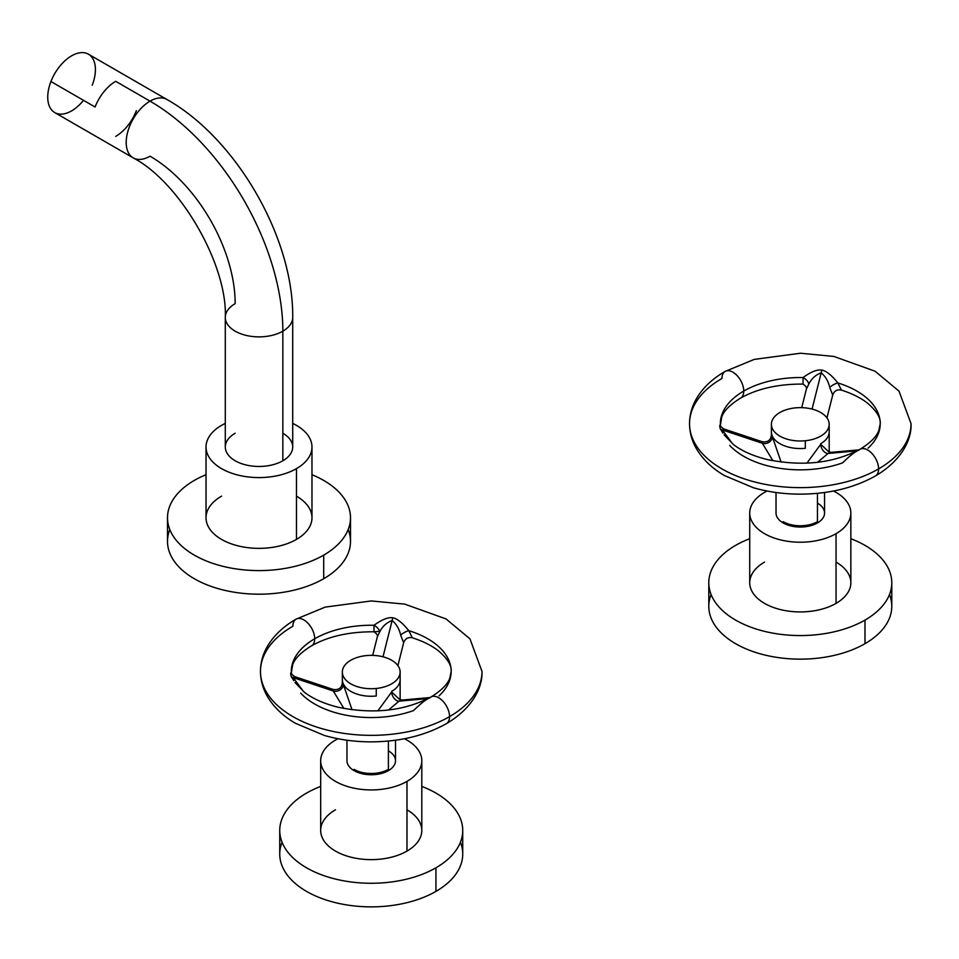 <?xml version="1.0" encoding="UTF-8"?>
<svg xmlns="http://www.w3.org/2000/svg" width="959" height="959" viewBox="0 0 959 959"><rect width="100%" height="100%" fill="white"/><g stroke="black" fill="none" stroke-linecap="round" stroke-linejoin="round"><path stroke-width="1.44" d="M889.472 594.532A91.501 52.829 180 0 1 864.994 643.681L864.994 620.089A91.501 52.829 180 0 1 735.589 620.089A91.501 52.829 180 0 1 735.589 545.383A91.501 52.829 180 0 1 749.722 538.706A91.501 52.829 0 0 0 735.589 545.383A91.501 52.829 0 0 0 708.797 582.736A91.501 52.829 0 0 0 765.27 631.537A91.501 52.829 0 0 0 864.994 620.089A91.501 52.829 0 0 0 891.786 582.736A91.501 52.829 0 0 0 850.849 538.706A91.501 52.829 180 0 1 864.994 620.089L864.994 643.681A91.501 52.829 180 0 1 756.004 652.552A91.501 52.829 180 0 1 711.099 594.532M764.539 562.094A50.563 29.19 0 0 0 764.539 603.379A50.563 29.19 0 0 0 836.044 603.379A50.563 29.19 0 0 0 836.044 562.094M891.786 582.736L891.786 606.328A91.501 52.829 180 0 1 864.994 643.681A91.501 52.829 180 0 1 765.27 655.129A91.501 52.829 180 0 1 708.797 606.328L708.797 582.736M850.849 513.029A50.563 29.19 0 0 0 833.515 491.02A50.563 29.19 180 0 1 836.044 533.672A50.563 29.19 0 0 0 850.849 513.029L850.849 582.736A50.563 29.19 180 0 1 836.044 603.379A50.563 29.19 180 0 1 780.938 609.708A50.563 29.19 180 0 1 749.722 582.736L749.722 513.029A50.563 29.19 0 0 0 780.938 540.001A50.563 29.19 0 0 0 836.044 533.672L836.044 603.379L836.044 533.672A50.563 29.19 180 0 1 764.539 533.672A50.563 29.19 180 0 1 764.539 492.387A50.563 29.19 0 0 0 749.722 513.029M764.539 492.387A50.563 29.19 180 0 1 767.068 491.02A50.563 29.19 0 0 0 764.539 492.387M824.56 492.494L824.56 513.029A24.275 14.013 180 0 1 809.576 525.976A24.275 14.013 180 0 1 783.131 522.931L783.131 521.672A24.275 14.013 0 0 0 817.452 521.672L817.452 493.334L817.452 521.672A24.275 14.013 180 0 1 783.131 521.672L783.131 522.931A24.275 14.013 0 0 0 817.452 522.931A24.275 14.013 0 0 0 817.452 503.115M820.724 443.669A28.89 16.687 0 0 0 829.187 431.874A28.89 16.687 180 0 1 820.724 443.669L820.724 444.293L820.724 443.669M795.275 407.887A28.89 16.687 0 0 0 771.396 424.322A28.89 16.687 0 0 0 805.308 440.744L805.308 448.297A28.89 16.687 180 0 1 771.396 431.874A28.89 16.687 0 0 0 805.308 448.297L805.308 440.744A28.89 16.687 0 0 0 829.187 424.322A28.89 16.687 0 0 0 795.275 407.887A28.89 16.687 180 0 1 828.744 421.421A28.89 16.687 180 0 1 805.308 440.744A28.89 16.687 180 0 1 771.839 427.223A28.89 16.687 180 0 1 795.275 407.887M828.492 451.569L820.724 444.293L806.891 463.185L820.724 444.293L828.492 451.569M772.379 436.813L781.117 462.082L772.379 436.813A6.929 5.466 -24.9 0 1 762.333 443.274L722.295 429.932L723.949 428.985L722.295 429.932L762.333 443.274L772.954 460.764L762.333 443.274A6.929 5.466 155.1 0 0 772.379 436.813M826.958 417.896L832.724 394.94C834.282 390.852 837.171 389.234 841.391 390.085L837.842 382.941L841.391 390.085C851.856 393.454 860.391 397.673 866.984 402.732C876.346 410.572 880.77 417.561 880.23 423.686A79.945 46.152 0 0 0 837.842 382.941A79.945 46.152 180 0 1 880.23 423.686L878.828 430.495C876.562 436.705 870.293 442.962 860.007 449.268A15.416 8.895 60 0 1 871.887 453.403A15.416 8.895 60 0 1 878.612 468.903A110.764 63.941 180 0 1 757.91 482.773A110.764 63.941 180 0 1 689.533 423.686A110.764 63.941 0 0 0 757.91 482.773A110.764 63.941 0 0 0 878.612 468.903A15.416 8.895 60 0 1 875.423 475.964A15.416 8.895 -120 0 0 878.612 468.903A15.416 8.895 -120 0 0 871.887 453.403A15.416 8.895 -120 0 0 860.007 449.268A15.416 8.895 -120 0 0 858.904 450.131C855.128 451.593 849.71 455.825 842.637 462.837A79.945 46.152 180 0 1 729.715 445.372M725.16 371.421A15.416 8.895 60 0 1 737.039 375.544A15.416 8.895 60 0 1 743.764 391.056A79.945 46.152 0 0 0 720.353 423.686A79.945 46.152 180 0 1 743.764 391.056A15.416 8.895 60 0 1 740.576 398.117A15.416 8.895 -120 0 0 743.764 391.056A15.416 8.895 -120 0 0 737.039 375.544A15.416 8.895 -120 0 0 725.16 371.421A15.416 8.895 -120 0 0 721.971 378.469A110.764 63.941 0 0 0 689.533 423.686C689.593 415.151 691.751 407.048 696.03 399.388C702.479 388.155 712.189 378.829 725.16 371.421L754.206 359.409L800.381 353.236L833.803 356.424L875.064 371.217L899.015 391.14L911.05 423.686A110.764 63.941 180 0 1 878.612 468.903A110.764 63.941 0 0 0 911.05 423.686C911.757 439.186 902.119 460.2 875.423 475.964A15.416 8.895 -120 0 1 875.411 475.964M720.401 425.293C719.586 424.537 719.538 425.664 720.221 428.673L722.906 433.084L720.221 428.673C719.538 425.664 719.586 424.537 720.401 425.293M837.842 382.941C831.585 375.137 826.226 370.845 821.743 370.066C816.984 369.407 810.751 371.912 803.067 377.57A79.945 46.152 0 0 0 743.764 391.056A79.945 46.152 180 0 1 803.067 377.57L803.055 384.079L803.067 377.57A6.929 3.524 -143.1 0 1 808.749 384.163C811.506 378.649 815.653 374.873 821.192 372.835C825.495 376.396 828.336 381.25 829.715 387.412L832.664 394.916L829.715 387.412C828.336 381.25 825.495 376.396 821.192 372.835L812.069 409.085L821.192 372.835A6.929 1.462 98.8 0 0 821.743 370.066C826.226 370.845 831.585 375.137 837.842 382.941A6.929 2.05 -28.5 0 0 829.715 387.412A6.929 2.05 151.5 0 1 837.842 382.941M880.23 423.686A79.945 46.152 180 0 1 868.099 448.141M817.524 462.334L828.073 453.451L857.13 450.85L828.073 453.451L830.71 452.384L828.073 453.451A6.929 4.004 60 0 1 820.724 444.293A6.929 4.004 -120 0 0 828.073 453.451L817.524 462.334M771.396 424.322L771.396 435.17C770.712 440.301 767.668 442.483 762.273 441.751L762.333 443.274L762.273 441.751L723.949 428.985C721.372 427.294 720.197 425.988 720.413 425.053L721.755 416.889C724.021 410.68 730.29 404.422 740.576 398.117C757.418 388.635 778.288 383.948 803.174 384.079L803.031 384.068C805.704 385.866 806.831 387.508 806.411 388.994L801.724 407.659M732.412 443.585L722.295 429.932A6.929 5.466 -24.9 0 1 720.221 428.673A6.929 5.466 155.1 0 0 722.295 429.932L732.412 443.585A6.929 0.851 -14.2 0 0 732.292 443.633M806.399 389.09L808.749 384.163L806.399 389.09M783.131 522.931A24.275 14.013 180 0 1 776.023 513.029L776.023 492.494M821.743 370.066A6.929 1.462 -81.2 0 1 821.192 372.835C815.653 374.873 811.506 378.649 808.749 384.163A6.929 3.524 36.9 0 0 803.067 377.57C810.751 371.912 816.984 369.407 821.743 370.066M460.428 842.242A91.501 52.829 180 0 1 435.937 891.39L435.937 867.799A91.501 52.829 180 0 1 306.544 867.799A91.501 52.829 180 0 1 306.544 793.093A91.501 52.829 180 0 1 320.678 786.416A91.501 52.829 0 0 0 306.544 793.093A91.501 52.829 0 0 0 279.74 830.446A91.501 52.829 0 0 0 336.225 879.247A91.501 52.829 0 0 0 435.937 867.799A91.501 52.829 0 0 0 462.729 830.446A91.501 52.829 0 0 0 421.804 786.416A91.501 52.829 180 0 1 435.937 867.799L435.937 891.39A91.501 52.829 180 0 1 326.947 900.261A91.501 52.829 180 0 1 282.054 842.242M335.482 809.804A50.563 29.19 0 0 0 335.482 851.089A50.563 29.19 0 0 0 406.988 851.089A50.563 29.19 0 0 0 406.988 809.804M462.729 830.446L462.729 854.037A91.501 52.829 180 0 1 435.937 891.39A91.501 52.829 180 0 1 336.225 902.839A91.501 52.829 180 0 1 279.74 854.037L279.74 830.446M421.804 760.739A50.563 29.19 0 0 0 404.458 738.73A50.563 29.19 180 0 1 406.988 781.381A50.563 29.19 0 0 0 421.804 760.739L421.804 830.446A50.563 29.19 180 0 1 406.988 851.089A50.563 29.19 180 0 1 351.893 857.418A50.563 29.19 180 0 1 320.678 830.446L320.678 760.739A50.563 29.19 0 0 0 351.893 787.711A50.563 29.19 0 0 0 406.988 781.381L406.988 851.089L406.988 781.381A50.563 29.19 180 0 1 335.482 781.381A50.563 29.19 180 0 1 335.482 740.096A50.563 29.19 0 0 0 320.678 760.739M335.482 740.096A50.563 29.19 180 0 1 338.012 738.73A50.563 29.19 0 0 0 335.482 740.096M395.504 740.204L395.504 760.739A24.275 14.013 180 0 1 380.531 773.685A24.275 14.013 180 0 1 354.075 770.64L354.075 769.382A24.275 14.013 0 0 0 388.395 769.382L388.395 741.043L388.395 769.382A24.275 14.013 180 0 1 354.075 769.382L354.075 770.64A24.275 14.013 0 0 0 388.395 770.64A24.275 14.013 0 0 0 388.395 750.825M391.668 691.379A28.89 16.687 0 0 0 400.131 679.583A28.89 16.687 180 0 1 391.668 691.379L391.668 692.002L391.668 691.379M366.218 655.608A28.89 16.687 0 0 0 342.339 672.031A28.89 16.687 0 0 0 376.252 688.466L376.252 696.006A28.89 16.687 180 0 1 342.339 679.583A28.89 16.687 0 0 0 376.252 696.006L376.252 688.466A28.89 16.687 0 0 0 400.131 672.031A28.89 16.687 0 0 0 366.218 655.608A28.89 16.687 180 0 1 399.687 669.13A28.89 16.687 180 0 1 376.252 688.466A28.89 16.687 180 0 1 342.783 674.932A28.89 16.687 180 0 1 366.218 655.608M399.447 699.291L391.668 692.002L377.834 710.895L391.668 692.002L399.447 699.291M343.334 684.534L352.061 709.804L343.334 684.534A6.929 5.466 -24.9 0 1 333.276 690.983L293.238 677.641L294.904 676.694L293.238 677.641L333.276 690.983L343.909 708.473L333.276 690.983A6.929 5.466 155.1 0 0 343.334 684.534M429.848 697.84A15.416 8.895 60 0 1 442.027 700.31A15.416 8.895 60 0 1 449.555 716.625A110.764 63.941 180 0 1 328.853 730.482A110.764 63.941 180 0 1 260.476 671.408A110.764 63.941 0 0 0 328.853 730.482A110.764 63.941 0 0 0 449.555 716.625A15.416 8.895 60 0 1 446.367 723.673L446.367 723.673A15.416 8.895 -120 0 0 449.555 716.625A15.416 8.895 -120 0 0 442.027 700.31A15.416 8.895 -120 0 0 429.848 697.84C426.216 699.219 420.785 703.462 413.581 710.547A79.945 46.152 180 0 1 300.658 693.081M296.115 619.13A15.416 8.895 60 0 1 307.983 623.254A15.416 8.895 60 0 1 314.708 638.766A79.945 46.152 0 0 0 291.296 671.408A79.945 46.152 180 0 1 314.708 638.766A15.416 8.895 60 0 1 311.519 645.827A15.416 8.895 -120 0 0 314.708 638.766A15.416 8.895 -120 0 0 307.983 623.254A15.416 8.895 -120 0 0 296.115 619.13A15.416 8.895 -120 0 0 292.915 626.191A110.764 63.941 0 0 0 260.476 671.408C260.536 662.861 262.706 654.757 266.974 647.109C273.435 635.865 283.145 626.539 296.115 619.13L325.161 607.119L371.325 600.945L404.746 604.134L446.019 618.927L469.958 638.85L481.993 671.408A110.764 63.941 180 0 1 449.555 716.625A110.764 63.941 0 0 0 481.993 671.408C482.713 686.896 473.075 707.91 446.367 723.673C424.705 735.757 399.4 741.822 370.45 741.858C354.339 741.775 338.971 739.641 324.346 735.457L295.444 723.29C282.797 715.941 273.315 706.747 266.974 695.707C262.706 688.047 260.536 679.943 260.476 671.408M291.344 673.002C290.541 672.307 290.481 673.434 291.176 676.383L293.742 680.638L291.176 676.383C290.481 673.434 290.541 672.307 291.344 673.002M397.901 665.606L403.679 642.65C405.225 638.562 408.114 636.944 412.334 637.795C422.811 641.163 431.346 645.383 437.939 650.442C447.302 658.282 451.713 665.27 451.174 671.408A79.945 46.152 0 0 0 408.786 630.662C402.396 622.763 397.026 618.471 392.687 617.776C388.095 617.081 381.874 619.586 374.01 625.28A79.945 46.152 0 0 0 314.708 638.766A79.945 46.152 180 0 1 374.01 625.28L374.01 631.789L374.01 625.28A6.929 3.524 -143.1 0 1 379.692 631.873C382.449 626.359 386.597 622.583 392.135 620.545C396.439 624.105 399.28 628.96 400.67 635.122L403.583 642.59L400.67 635.122C399.28 628.96 396.439 624.105 392.135 620.545L383.013 656.795L392.135 620.545A6.929 1.462 98.8 0 0 392.687 617.776C397.026 618.471 402.396 622.763 408.786 630.662A79.945 46.152 180 0 1 451.174 671.408A79.945 46.152 180 0 1 439.042 695.85M342.339 672.031L342.339 682.892C341.668 688.011 338.623 690.204 333.217 689.461L333.276 690.983L333.217 689.461L294.904 676.694C292.315 675.004 291.14 673.697 291.356 672.762L292.699 664.599C294.964 658.389 301.234 652.132 311.519 645.827C328.374 636.344 349.232 631.657 374.13 631.789L379.608 631.37M412.334 637.795L408.786 630.662A6.929 2.05 -28.5 0 0 400.67 635.122A6.929 2.05 151.5 0 1 408.786 630.662L412.346 637.795M388.467 710.044L399.028 701.161L428.086 698.56L399.028 701.161L401.665 700.094L399.028 701.161A6.929 4.004 60 0 1 391.668 692.002A6.929 4.004 -120 0 0 399.028 701.161L388.467 710.044M303.356 691.307L293.238 677.641A6.929 5.466 -24.9 0 1 291.176 676.383A6.929 5.466 155.1 0 0 293.238 677.641L303.356 691.307A6.929 0.851 -14.2 0 0 303.236 691.343M372.667 655.369L377.367 636.716L379.692 631.873A6.929 3.524 36.9 0 0 374.01 625.28C381.874 619.586 388.095 617.081 392.687 617.776A6.929 1.462 -81.2 0 1 392.135 620.545C386.597 622.583 382.449 626.359 379.692 631.873M354.075 770.64A24.275 14.013 180 0 1 346.966 760.739L346.966 740.204M311.975 447.002A52.973 30.58 0 0 0 292.711 423.41A52.973 30.58 180 0 1 296.463 468.627A52.973 30.58 0 0 0 311.975 447.002L311.975 517.776A52.973 30.58 180 0 1 296.463 539.402A52.973 30.58 180 0 1 238.731 546.031A52.973 30.58 180 0 1 206.029 517.776L206.029 447.002A52.973 30.58 0 0 0 238.731 475.256A52.973 30.58 0 0 0 296.463 468.627L296.463 539.402L296.463 468.627A52.973 30.58 180 0 1 221.541 468.627A52.973 30.58 180 0 1 221.541 425.376A52.973 30.58 0 0 0 206.029 447.002M221.541 425.376A52.973 30.58 180 0 1 225.293 423.41A52.973 30.58 0 0 0 221.541 425.376M235.171 433.24A33.709 19.468 0 0 0 235.171 460.764A33.709 19.468 0 0 0 282.845 460.764A33.709 19.468 0 0 0 282.845 433.24M348.189 529.572A91.501 52.829 180 0 1 323.698 578.721A91.501 52.829 180 0 1 214.708 587.591A91.501 52.829 180 0 1 169.815 529.572M133.181 157.863L54.723 112.563A33.709 19.468 -60 0 1 50.935 81.527L95.073 107.012A33.709 19.468 -60 0 1 115.715 81.323L150.036 101.151A33.709 19.468 120 0 0 128.015 130.856A33.709 19.468 120 0 0 133.181 157.863A33.709 19.468 120 0 0 150.036 156.197A120.39 69.504 60 0 1 235.171 303.643A33.709 19.468 0 0 0 225.293 317.405A33.709 19.468 0 0 0 246.103 335.386A33.709 19.468 0 0 0 282.845 331.167A33.709 19.468 180 0 1 246.103 335.386A33.709 19.468 180 0 1 225.293 317.405C227.607 264.768 179.932 182.186 133.181 157.863A33.709 19.468 -60 0 1 128.015 130.856A33.709 19.468 -60 0 1 150.036 101.151L115.715 81.323A33.709 19.468 120 0 0 95.073 107.012L50.935 81.527A33.709 19.468 -60 0 1 88.432 54.184L166.89 99.472A33.709 19.468 120 0 0 150.036 101.151A187.808 108.427 60 0 1 282.845 331.167A187.808 108.427 -120 0 0 150.036 101.151A33.709 19.468 -60 0 1 166.89 99.472C236.274 138.444 293.658 237.832 292.711 317.405A33.709 19.468 180 0 1 282.845 331.167L282.845 460.764A33.709 19.468 180 0 1 246.103 464.983A33.709 19.468 180 0 1 225.293 447.002L225.293 317.405M136.358 110.693A33.709 19.468 -60 0 1 115.715 136.382M292.711 447.002A33.709 19.468 180 0 1 282.845 460.764L282.845 331.167A33.709 19.468 0 0 0 292.711 317.405L292.711 447.002M350.503 517.776L350.503 541.367A91.501 52.829 180 0 1 323.698 578.721L323.698 555.129A91.501 52.829 0 0 0 350.503 517.776A91.501 52.829 0 0 0 311.975 474.705A91.501 52.829 180 0 1 323.698 555.129L323.698 578.721A91.501 52.829 180 0 1 223.986 590.169A91.501 52.829 180 0 1 167.501 541.367L167.501 517.776A91.501 52.829 0 0 0 223.986 566.577A91.501 52.829 0 0 0 323.698 555.129A91.501 52.829 180 0 1 194.305 555.129A91.501 52.829 180 0 1 194.305 480.423A91.501 52.829 0 0 0 167.501 517.776M194.305 480.423A91.501 52.829 180 0 1 206.029 474.705A91.501 52.829 0 0 0 194.305 480.423M221.541 496.151A52.973 30.58 0 0 0 221.541 539.402A52.973 30.58 0 0 0 296.463 539.402A52.973 30.58 0 0 0 296.463 496.151M83.505 100.323A33.709 19.468 -60 0 1 54.723 112.563A33.709 19.468 -60 0 1 50.935 81.527A33.709 19.468 -60 0 1 83.505 52.661A33.709 19.468 -60 0 1 92.22 85.219M829.187 424.322L829.187 452.025M860.007 449.268C833.587 463.221 802.803 466.673 767.679 459.637C753.474 456.148 742.134 451.174 733.659 444.7L724.069 434.823M689.533 423.686C689.593 432.233 691.751 440.337 696.03 447.985C702.36 459.037 711.854 468.232 724.501 475.58L753.402 487.747C768.027 491.919 783.383 494.065 799.494 494.149C828.444 494.113 853.75 488.047 875.423 475.964M859.156 449.843L830.71 452.384L827.905 450.886M400.131 672.031L400.131 699.746M451.174 671.408L449.771 678.205C447.505 684.414 441.236 690.672 430.951 696.989C404.53 710.931 373.758 714.383 338.623 707.346C324.43 703.858 313.09 698.883 304.602 692.41L295.012 682.544M430.1 697.553L401.665 700.094L398.86 698.596M374.13 631.789L373.974 631.789C376.659 633.575 377.786 635.218 377.367 636.704"/></g></svg>
